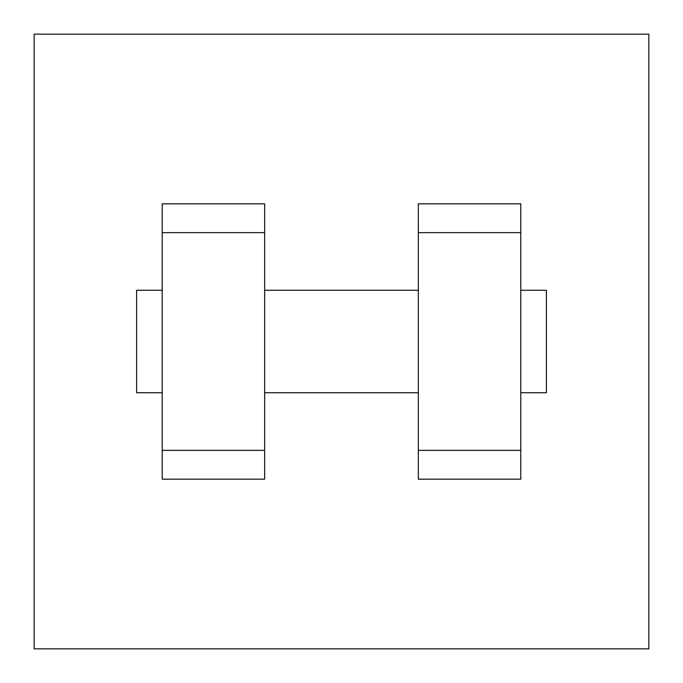 <?xml version="1.0" encoding="UTF-8"?>
<svg xmlns="http://www.w3.org/2000/svg" width="683" height="683" viewBox="0 0 683 683"><rect width="100%" height="100%" fill="white"/><g stroke="black" fill="none" stroke-linecap="round" stroke-linejoin="round"><path stroke-width="1.02" d="M34.15 34.15L648.85 34.15L648.85 648.85L34.15 648.85L34.15 34.15M418.337 232.647L418.337 479.167L520.788 479.167L520.788 203.833L418.337 203.833L418.337 232.647L520.788 232.647M162.213 232.647L162.213 479.167L264.663 479.167L264.663 203.833L162.213 203.833L162.213 232.647L264.663 232.647M520.788 392.725L546.4 392.725L546.4 290.275L520.788 290.275M162.213 290.275L136.6 290.275L136.6 392.725L162.213 392.725M162.213 450.353L264.663 450.353M418.337 450.353L520.788 450.353M162.213 479.167L264.663 479.167M418.337 479.167L520.788 479.167M264.663 392.725L418.337 392.725M264.663 290.275L418.337 290.275"/></g></svg>

